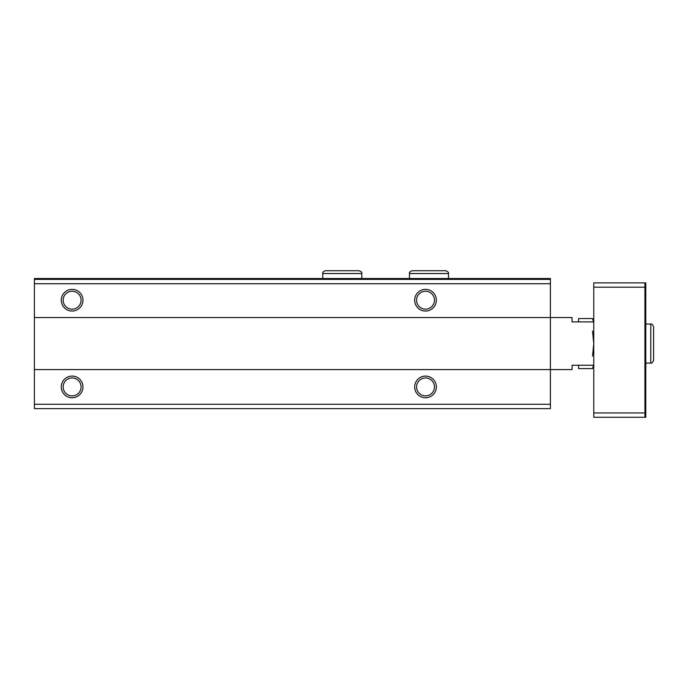 <?xml version="1.0" encoding="UTF-8"?>
<svg xmlns="http://www.w3.org/2000/svg" width="688" height="688" viewBox="0 0 688 688"><rect width="100%" height="100%" fill="white"/><g stroke="black" fill="none" stroke-linecap="round" stroke-linejoin="round"><path stroke-width="1.03" d="M550.4 279.388L34.4 279.388L34.4 278.528L550.4 278.528L550.4 408.612L34.4 408.612L34.4 404.269L550.4 404.269M34.4 279.388L34.4 317.546L572.081 317.546L572.081 321.889L593.761 321.889L592.54 318.535L578.582 318.535L578.582 321.889M61.284 300.209A10.845 10.845 0 0 0 77.546 309.591A10.845 10.845 0 0 0 77.546 290.818A10.845 10.845 0 0 0 61.284 300.209M414.675 300.209A10.845 10.845 0 0 0 430.937 309.591A10.845 10.845 0 0 0 430.937 290.818A10.845 10.845 0 0 0 414.675 300.209M34.4 317.546L34.4 369.585L572.081 369.585L572.081 365.251L593.761 365.251L592.54 368.605L593.477 365.251M61.284 386.931A10.845 10.845 0 0 0 77.546 396.314A10.845 10.845 0 0 0 77.546 377.54A10.845 10.845 0 0 0 61.284 386.931M414.675 386.931A10.845 10.845 0 0 0 430.937 396.314A10.845 10.845 0 0 0 430.937 377.54A10.845 10.845 0 0 0 414.675 386.931M34.4 369.585L34.4 404.269M416.558 386.931A8.961 8.961 0 0 0 430 394.688A8.961 8.961 0 0 0 430 379.165A8.961 8.961 0 0 0 416.558 386.931M416.558 300.209A8.961 8.961 0 0 0 430 307.966A8.961 8.961 0 0 0 430 292.443A8.961 8.961 0 0 0 416.558 300.209M63.158 386.931A8.961 8.961 0 0 0 76.609 394.688A8.961 8.961 0 0 0 76.609 379.165A8.961 8.961 0 0 0 63.158 386.931M63.158 300.209A8.961 8.961 0 0 0 76.609 307.966A8.961 8.961 0 0 0 76.609 292.443A8.961 8.961 0 0 0 63.158 300.209M644.931 282.863L593.761 282.863L593.761 417.281L644.931 417.281L644.931 282.863L645.791 282.863L645.791 417.281L644.931 417.281M593.761 412.946L644.931 412.946M593.761 287.197L644.931 287.197M578.582 365.251L578.582 368.605L592.54 368.605M593.477 321.889L592.54 318.535M592.54 356.083L593.761 343.57L592.54 331.048M34.4 283.731L550.4 283.731M645.791 363.075L650.779 363.075L650.779 324.057C651.76 323.644 652.706 324.59 653.6 326.869C652.706 324.59 651.76 323.644 650.779 324.057L645.791 324.057M409.472 273.54L448.499 273.54C448.911 272.56 447.965 271.614 445.686 270.719L412.293 270.719C410.031 271.476 409.085 272.414 409.472 273.54L409.472 278.528M322.749 273.54L361.776 273.54C362.163 272.414 361.226 271.476 358.955 270.719L325.57 270.719C323.308 271.476 322.362 272.414 322.749 273.54L322.749 278.528M653.6 360.263L653.6 326.869L653.6 360.263C652.706 362.55 651.76 363.488 650.779 363.075M448.499 278.528L448.499 273.54M429.131 270.719L445.686 270.719M428.848 270.719L412.293 270.719M361.776 278.528L361.776 273.54M342.409 270.719L358.955 270.719M342.125 270.719L325.57 270.719"/></g></svg>
